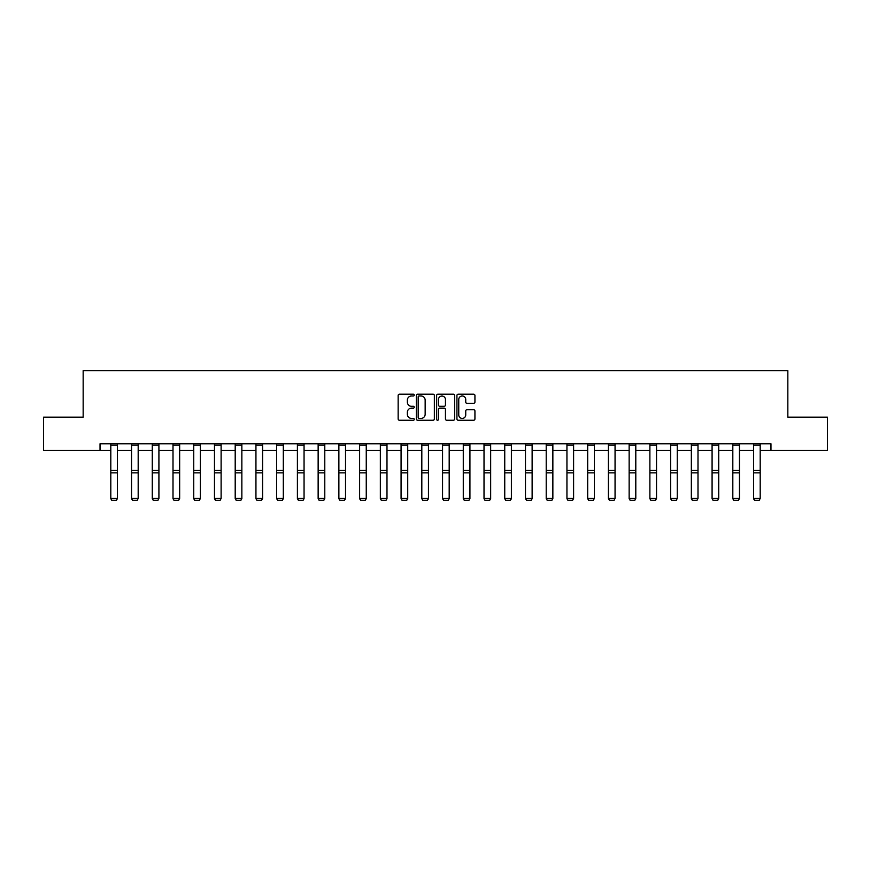 <?xml version="1.0" encoding="UTF-8"?>
<svg xmlns="http://www.w3.org/2000/svg" width="871" height="871" viewBox="0 0 871 871"><rect width="100%" height="100%" fill="white"/><g stroke="black" fill="none" stroke-linecap="round" stroke-linejoin="round"><path stroke-width="1.31" d="M414.237 395.086A0.915 0.915 0 0 0 413.322 394.171L399.462 394.171A1.306 1.306 0 0 0 398.156 395.467L398.156 418.951A1.306 1.306 0 0 0 399.462 420.258L413.322 420.258A0.915 0.915 0 0 0 414.237 419.343A0.915 0.915 0 0 0 413.322 418.428L411.526 418.428A4.17 4.17 0 0 1 407.356 414.258L407.356 412.299A4.17 4.17 0 0 1 411.526 408.129L413.322 408.129A0.915 0.915 0 0 0 414.237 407.214A0.915 0.915 0 0 0 413.322 406.3L411.526 406.3A4.17 4.17 0 0 1 407.356 402.13L407.356 400.17A4.17 4.17 0 0 1 411.526 395.989L413.322 395.989A0.915 0.915 0 0 0 414.237 395.086M473.628 403.36A1.306 1.306 0 0 0 474.935 402.064L474.935 395.467A1.306 1.306 0 0 0 473.628 394.171L458.233 394.171A1.306 1.306 0 0 0 456.927 395.467L456.927 418.951A1.306 1.306 0 0 0 458.233 420.258L473.628 420.258A1.306 1.306 0 0 0 474.935 418.951L474.935 410.992A1.306 1.306 0 0 0 473.628 409.697L467.041 409.697A1.306 1.306 0 0 0 465.735 410.992L465.735 414.944A3.495 3.495 0 0 1 462.24 418.428A3.495 3.495 0 0 1 458.756 414.944L458.756 399.484A3.495 3.495 0 0 1 462.24 395.989A3.495 3.495 0 0 1 465.735 399.484L465.735 402.064A1.306 1.306 0 0 0 467.041 403.36L473.628 403.36M100.034 450.405L43.55 450.405L43.55 417.176L83.159 417.176L83.159 370.665L787.841 370.665L787.841 417.176L827.45 417.176L827.45 450.405L770.966 450.405L770.966 443.764L100.034 443.764L100.034 450.405L110.802 450.405M434.357 395.467A1.306 1.306 0 0 0 433.05 394.171L417.655 394.171A1.306 1.306 0 0 0 416.36 395.467L416.36 418.951A1.306 1.306 0 0 0 417.655 420.258L433.05 420.258A1.306 1.306 0 0 0 434.357 418.951L434.357 395.467M437.95 394.171L453.345 394.171A1.306 1.306 0 0 1 454.64 395.467L454.64 418.951A1.306 1.306 0 0 1 453.345 420.258L446.747 420.258A1.306 1.306 0 0 1 445.451 418.951L445.451 409.435A1.306 1.306 0 0 0 444.145 408.129L439.768 408.129A1.306 1.306 0 0 0 438.472 409.435L438.472 419.343A0.915 0.915 0 0 1 437.558 420.258A0.915 0.915 0 0 1 436.643 419.343L436.643 395.467A1.306 1.306 0 0 1 437.95 394.171M117.443 450.405L131.532 450.405M138.184 450.405L152.273 450.405M158.914 450.405L173.002 450.405M179.655 450.405L193.743 450.405M200.384 450.405L214.473 450.405M221.114 450.405L235.203 450.405M241.855 450.405L255.943 450.405M262.585 450.405L276.673 450.405M283.315 450.405L297.403 450.405M304.055 450.405L318.144 450.405M324.785 450.405L338.873 450.405M345.526 450.405L359.614 450.405M366.255 450.405L380.344 450.405M386.985 450.405L401.074 450.405M407.726 450.405L421.814 450.405M428.456 450.405L442.544 450.405M449.186 450.405L463.274 450.405M469.926 450.405L484.015 450.405M490.656 450.405L504.745 450.405M511.386 450.405L525.474 450.405M532.127 450.405L546.215 450.405M552.856 450.405L566.945 450.405M573.597 450.405L587.685 450.405M594.327 450.405L608.415 450.405M615.057 450.405L629.145 450.405M635.797 450.405L649.886 450.405M656.527 450.405L670.616 450.405M677.257 450.405L691.345 450.405M697.998 450.405L712.086 450.405M718.727 450.405L732.816 450.405M739.468 450.405L753.557 450.405M760.198 450.405L770.966 450.405M419.093 395.989A0.915 0.915 0 0 0 418.178 396.904L418.178 417.514A0.915 0.915 0 0 0 419.093 418.428L420.987 418.428A4.17 4.17 0 0 0 425.157 414.258L425.157 400.17A4.17 4.17 0 0 0 420.987 395.989L419.093 395.989M445.451 399.549A3.495 3.495 0 0 0 441.956 396.055A3.495 3.495 0 0 0 438.472 399.549L438.472 404.993A1.306 1.306 0 0 0 439.768 406.3L444.145 406.3A1.306 1.306 0 0 0 445.451 404.993L445.451 399.549M110.802 498.691L111.804 500.335L110.802 498.441L117.443 498.441L116.453 500.335L111.804 500.237L116.453 500.335M117.443 445.212L110.802 445.212L110.802 443.785L117.443 443.785L117.443 498.441L116.453 500.237M110.802 445.212L110.802 498.441L111.804 500.237M131.532 498.691L132.534 500.335L131.532 498.441L138.184 498.441L137.183 500.335L132.534 500.237L137.183 500.335M152.273 498.691L153.263 500.335L152.273 498.441L158.914 498.441L157.923 500.335L153.263 500.237L157.923 500.335M138.184 445.212L131.532 445.212L131.532 443.785L138.184 443.785L138.184 498.441L137.183 500.237M131.532 445.212L131.532 498.441L132.534 500.237M158.914 445.212L152.273 445.212L152.273 443.785L158.914 443.785L158.914 498.441L157.923 500.237M152.273 445.212L152.273 498.441L153.263 500.237M173.002 498.691L174.004 500.335L173.002 498.441L179.655 498.441L178.653 500.335L174.004 500.237L178.653 500.335M193.743 498.691L194.734 500.335L193.743 498.441L200.384 498.441L199.383 500.335L194.734 500.237L199.383 500.335M214.473 498.691L215.464 500.335L214.473 498.441L221.114 498.441L220.123 500.335L215.464 500.237L220.123 500.335M179.655 445.212L173.002 445.212L173.002 443.785L179.655 443.785L179.655 498.441L178.653 500.237M173.002 445.212L173.002 498.441L174.004 500.237M200.384 445.212L193.743 445.212L193.743 443.785L200.384 443.785L200.384 498.441L199.383 500.237M193.743 445.212L193.743 498.441L194.734 500.237M221.114 445.212L214.473 445.212L214.473 443.785L221.114 443.785L221.114 498.441L220.123 500.237M214.473 445.212L214.473 498.441L215.464 500.237M241.855 445.212L235.203 445.212L235.203 443.785L241.855 443.785L241.855 498.691L240.853 500.335L236.204 500.237L240.853 500.335M235.203 498.691L236.204 500.335L235.203 498.441L241.855 498.441L240.853 500.237M235.203 445.212L235.203 498.441L236.204 500.237M262.585 445.212L255.943 445.212L255.943 443.785L262.585 443.785L262.585 498.691L261.583 500.335L256.934 500.237L261.583 500.335M255.943 498.691L256.934 500.335L255.943 498.441L262.585 498.441L261.583 500.237M255.943 445.212L255.943 498.441L256.934 500.237M283.315 445.212L276.673 445.212L276.673 443.785L283.315 443.785L283.315 498.691L282.324 500.335L277.675 500.237L282.324 500.335M276.673 498.691L277.675 500.335L276.673 498.441L283.315 498.441L282.324 500.237M276.673 445.212L276.673 498.441L277.675 500.237M304.055 445.212L297.403 445.212L297.403 443.785L304.055 443.785L304.055 498.691L303.054 500.335L298.405 500.237L303.054 500.335M297.403 498.691L298.405 500.335L297.403 498.441L304.055 498.441L303.054 500.237M297.403 445.212L297.403 498.441L298.405 500.237M324.785 445.212L318.144 445.212L318.144 443.785L324.785 443.785L324.785 498.691L323.794 500.335L319.134 500.237L323.794 500.335M318.144 498.691L319.134 500.335L318.144 498.441L324.785 498.441L323.794 500.237M318.144 445.212L318.144 498.441L319.134 500.237M345.526 445.212L338.873 445.212L338.873 443.785L345.526 443.785L345.526 498.691L344.524 500.335L339.875 500.237L344.524 500.335M338.873 498.691L339.875 500.335L338.873 498.441L345.526 498.441L344.524 500.237M338.873 445.212L338.873 498.441L339.875 500.237M366.255 445.212L359.614 445.212L359.614 443.785L366.255 443.785L366.255 498.691L365.254 500.335L360.605 500.237L365.254 500.335M359.614 498.691L360.605 500.335L359.614 498.441L366.255 498.441L365.254 500.237M359.614 445.212L359.614 498.441L360.605 500.237M386.985 445.212L380.344 445.212L380.344 443.785L386.985 443.785L386.985 498.691L385.995 500.335L381.335 500.237L385.995 500.335M380.344 498.691L381.335 500.335L380.344 498.441L386.985 498.441L385.995 500.237M380.344 445.212L380.344 498.441L381.335 500.237M407.726 445.212L401.074 445.212L401.074 443.785L407.726 443.785L407.726 498.691L406.724 500.335L402.075 500.237L406.724 500.335M401.074 498.691L402.075 500.335L401.074 498.441L407.726 498.441L406.724 500.237M401.074 445.212L401.074 498.441L402.075 500.237M428.456 445.212L421.814 445.212L421.814 443.785L428.456 443.785L428.456 498.691L427.454 500.335L422.805 500.237L427.454 500.335M421.814 498.691L422.805 500.335L421.814 498.441L428.456 498.441L427.454 500.237M421.814 445.212L421.814 498.441L422.805 500.237M449.186 445.212L442.544 445.212L442.544 443.785L449.186 443.785L449.186 498.691L448.195 500.335L443.546 500.237L448.195 500.335M442.544 498.691L443.546 500.335L442.544 498.441L449.186 498.441L448.195 500.237M442.544 445.212L442.544 498.441L443.546 500.237M469.926 445.212L463.274 445.212L463.274 443.785L469.926 443.785L469.926 498.691L468.925 500.335L464.276 500.237L468.925 500.335M463.274 498.691L464.276 500.335L463.274 498.441L469.926 498.441L468.925 500.237M463.274 445.212L463.274 498.441L464.276 500.237M490.656 445.212L484.015 445.212L484.015 443.785L490.656 443.785L490.656 498.691L489.665 500.335L485.005 500.237L489.665 500.335M484.015 498.691L485.005 500.335L484.015 498.441L490.656 498.441L489.665 500.237M484.015 445.212L484.015 498.441L485.005 500.237M511.386 445.212L504.745 445.212L504.745 443.785L511.386 443.785L511.386 498.691L510.395 500.335L505.746 500.237L510.395 500.335M504.745 498.691L505.746 500.335L504.745 498.441L511.386 498.441L510.395 500.237M504.745 445.212L504.745 498.441L505.746 500.237M532.127 445.212L525.474 445.212L525.474 443.785L532.127 443.785L532.127 498.691L531.125 500.335L526.476 500.237L531.125 500.335M525.474 498.691L526.476 500.335L525.474 498.441L532.127 498.441L531.125 500.237M525.474 445.212L525.474 498.441L526.476 500.237M552.856 445.212L546.215 445.212L546.215 443.785L552.856 443.785L552.856 498.691L551.866 500.335L547.206 500.237L551.866 500.335M546.215 498.691L547.206 500.335L546.215 498.441L552.856 498.441L551.866 500.237M546.215 445.212L546.215 498.441L547.206 500.237M566.945 498.691L567.946 500.335L566.945 498.441L573.597 498.441L572.595 500.335L567.946 500.237L572.595 500.335M587.685 498.691L588.676 500.335L587.685 498.441L594.327 498.441L593.325 500.335L588.676 500.237L593.325 500.335M608.415 498.691L609.417 500.335L608.415 498.441L615.057 498.441L614.066 500.335L609.417 500.237L614.066 500.335M629.145 498.691L630.147 500.335L629.145 498.441L635.797 498.441L634.796 500.335L630.147 500.237L634.796 500.335M573.597 445.212L566.945 445.212L566.945 443.785L573.597 443.785L573.597 498.441L572.595 500.237M566.945 445.212L566.945 498.441L567.946 500.237M594.327 445.212L587.685 445.212L587.685 443.785L594.327 443.785L594.327 498.441L593.325 500.237M587.685 445.212L587.685 498.441L588.676 500.237M615.057 445.212L608.415 445.212L608.415 443.785L615.057 443.785L615.057 498.441L614.066 500.237M608.415 445.212L608.415 498.441L609.417 500.237M635.797 445.212L629.145 445.212L629.145 443.785L635.797 443.785L635.797 498.441L634.796 500.237M629.145 445.212L629.145 498.441L630.147 500.237M649.886 498.691L650.877 500.335L649.886 498.441L656.527 498.441L655.536 500.335L650.877 500.237L655.536 500.335M656.527 445.212L649.886 445.212L649.886 443.785L656.527 443.785L656.527 498.441L655.536 500.237M649.886 445.212L649.886 498.441L650.877 500.237M670.616 498.691L671.617 500.335L670.616 498.441L677.257 498.441L676.266 500.335L671.617 500.237L676.266 500.335M677.257 445.212L670.616 445.212L670.616 443.785L677.257 443.785L677.257 498.441L676.266 500.237M670.616 445.212L670.616 498.441L671.617 500.237M691.345 498.691L692.347 500.335L691.345 498.441L697.998 498.441L696.996 500.335L692.347 500.237L696.996 500.335M697.998 445.212L691.345 445.212L691.345 443.785L697.998 443.785L697.998 498.441L696.996 500.237M691.345 445.212L691.345 498.441L692.347 500.237M712.086 498.691L713.077 500.335L712.086 498.441L718.727 498.441L717.737 500.335L713.077 500.237L717.737 500.335M718.727 445.212L712.086 445.212L712.086 443.785L718.727 443.785L718.727 498.441L717.737 500.237M712.086 445.212L712.086 498.441L713.077 500.237M732.816 498.691L733.818 500.335L732.816 498.441L739.468 498.441L738.466 500.335L733.818 500.237L738.466 500.335M739.468 445.212L732.816 445.212L732.816 443.785L739.468 443.785L739.468 498.441L738.466 500.237M732.816 445.212L732.816 498.441L733.818 500.237M753.557 498.691L754.547 500.335L753.557 498.441L760.198 498.441L759.196 500.335L754.547 500.237L759.196 500.335M760.198 445.212L753.557 445.212L753.557 443.785L760.198 443.785L760.198 498.441L759.196 500.237M753.557 445.212L753.557 498.441L754.547 500.237M117.443 470.329L110.802 470.329M117.443 472.844L110.802 472.844M138.184 470.329L131.532 470.329M138.184 472.844L131.532 472.844M158.914 470.329L152.273 470.329M158.914 472.844L152.273 472.844M179.655 470.329L173.002 470.329M179.655 472.844L173.002 472.844M200.384 470.329L193.743 470.329M200.384 472.844L193.743 472.844M221.114 470.329L214.473 470.329M221.114 472.844L214.473 472.844M241.855 470.329L235.203 470.329M241.855 472.844L235.203 472.844M262.585 470.329L255.943 470.329M262.585 472.844L255.943 472.844M283.315 470.329L276.673 470.329M283.315 472.844L276.673 472.844M304.055 470.329L297.403 470.329M304.055 472.844L297.403 472.844M324.785 470.329L318.144 470.329M324.785 472.844L318.144 472.844M345.526 470.329L338.873 470.329M345.526 472.844L338.873 472.844M366.255 470.329L359.614 470.329M366.255 472.844L359.614 472.844M386.985 470.329L380.344 470.329M386.985 472.844L380.344 472.844M407.726 470.329L401.074 470.329M407.726 472.844L401.074 472.844M428.456 470.329L421.814 470.329M428.456 472.844L421.814 472.844M449.186 470.329L442.544 470.329M449.186 472.844L442.544 472.844M469.926 470.329L463.274 470.329M469.926 472.844L463.274 472.844M490.656 470.329L484.015 470.329M490.656 472.844L484.015 472.844M511.386 470.329L504.745 470.329M511.386 472.844L504.745 472.844M532.127 470.329L525.474 470.329M532.127 472.844L525.474 472.844M552.856 470.329L546.215 470.329M552.856 472.844L546.215 472.844M573.597 470.329L566.945 470.329M573.597 472.844L566.945 472.844M594.327 470.329L587.685 470.329M594.327 472.844L587.685 472.844M615.057 470.329L608.415 470.329M615.057 472.844L608.415 472.844M635.797 470.329L629.145 470.329M635.797 472.844L629.145 472.844M656.527 470.329L649.886 470.329M656.527 472.844L649.886 472.844M677.257 470.329L670.616 470.329M677.257 472.844L670.616 472.844M697.998 470.329L691.345 470.329M697.998 472.844L691.345 472.844M718.727 470.329L712.086 470.329M718.727 472.844L712.086 472.844M739.468 470.329L732.816 470.329M739.468 472.844L732.816 472.844M760.198 470.329L753.557 470.329M760.198 472.844L753.557 472.844"/></g></svg>
